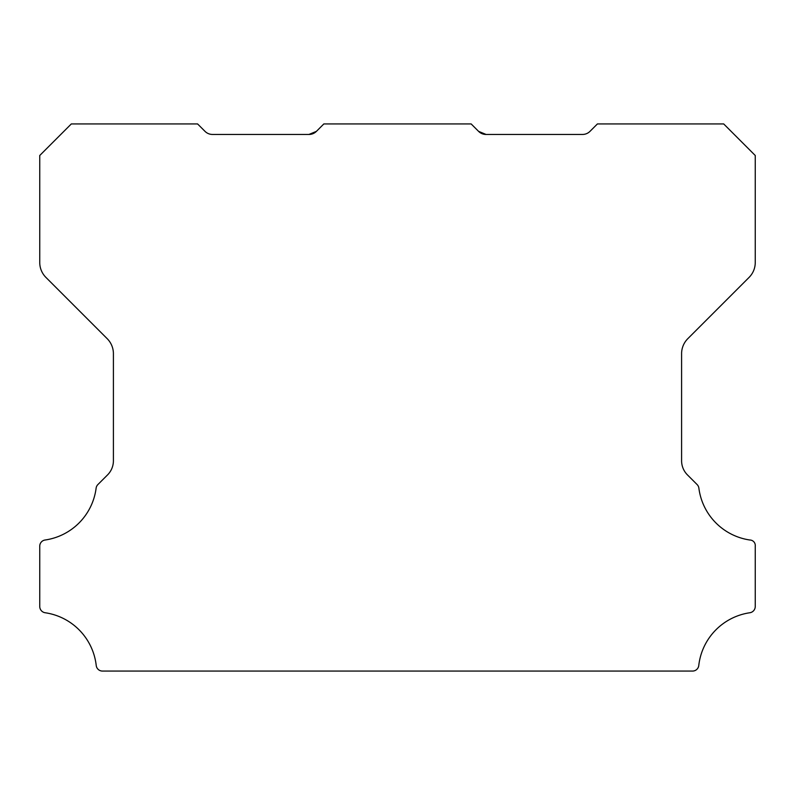 <?xml version="1.0" encoding="UTF-8"?>
<svg xmlns="http://www.w3.org/2000/svg" width="795" height="795" viewBox="0 0 795 795"><rect width="100%" height="100%" fill="white"/><g stroke="black" fill="none" stroke-linecap="round" stroke-linejoin="round"><path stroke-width="1.19" d="M478.59 131.364L486.033 134.444L478.59 131.364L486.033 134.444L478.59 131.364L486.033 134.444L478.59 131.364L486.033 134.444L478.59 131.364L486.033 134.444L478.59 131.364L486.033 134.444L478.59 131.364L486.033 134.444L478.59 131.364L486.033 134.444L478.59 131.364L486.033 134.444L478.59 131.364L486.033 134.444L582.536 134.444A10.524 10.524 0 0 0 589.979 131.364L597.423 123.931L723.688 123.931L755.25 155.492L755.25 262.519A21.048 21.048 0 0 1 749.089 277.395L687.755 338.73A21.266 21.266 0 0 0 681.593 353.606L681.593 460.335A20.064 20.064 0 0 0 687.764 475.211L697.096 484.543A6.31 6.31 0 0 1 698.885 488.2A60.152 60.152 0 0 0 749.854 540.004A5.545 5.545 0 0 1 755.25 546.254L755.25 606.496A6.35 6.35 0 0 1 749.854 612.746A60.172 60.172 0 0 0 698.775 665.475A6.261 6.261 0 0 1 692.505 671.069L102.495 671.069A6.261 6.261 0 0 1 96.225 665.475A60.172 60.172 0 0 0 45.146 612.746A6.35 6.35 0 0 1 39.75 606.496L39.75 546.254A6.201 6.201 0 0 1 45.146 540.004A60.152 60.152 0 0 0 96.115 488.2A6.31 6.31 0 0 1 97.904 484.543L107.246 475.211A20.064 20.064 0 0 0 113.407 460.335L113.407 353.606A21.266 21.266 0 0 0 107.246 338.73L45.911 277.395A21.048 21.048 0 0 1 39.75 262.519L39.75 155.492L71.321 123.931L197.577 123.931L205.021 131.364A10.524 10.524 0 0 0 212.464 134.444L308.967 134.444L316.41 131.364A10.335 10.335 0 0 1 308.967 134.444L316.41 131.364L323.843 123.931L471.157 123.931L478.59 131.364A10.335 10.335 0 0 0 486.033 134.444L478.59 131.364L486.033 134.444L478.59 131.364L486.033 134.444L478.59 131.364L482.585 133.878"/></g></svg>
